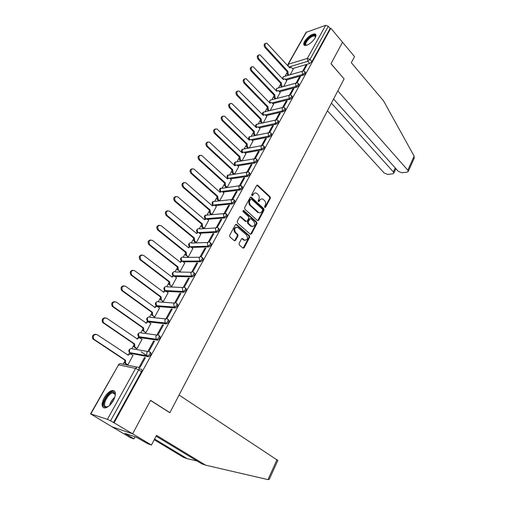 <?xml version="1.0" encoding="UTF-8"?>
<svg xmlns="http://www.w3.org/2000/svg" width="505" height="505" viewBox="0 0 505 505"><rect width="100%" height="100%" fill="white"/><g stroke="black" fill="none" stroke-linecap="round" stroke-linejoin="round"><path stroke-width="0.76" d="M264.759 207.46L265.554 207.296L270.333 198.269L270.106 196.792L257.651 185.152L256.654 185.468L251.724 194.558L251.982 195.688L252.708 195.467L253.346 194.28C254.198 192.935 255.284 192.594 256.603 193.257L258.093 194.564C259.349 195.972 259.595 197.569 258.838 199.349L258.207 200.529L258.371 201.577L259.172 201.419L259.804 200.245C260.649 198.894 261.723 198.553 263.023 199.21L264.487 200.498C265.725 201.886 265.971 203.471 265.22 205.245L264.601 206.419L264.759 207.46M264.784 207.479L269.645 198.339L269.418 196.862L256.881 185.19M251.945 195.656L252.664 194.362L253.346 194.28M258.409 201.609L259.122 200.315L259.804 200.245M315.126 37.932C316.319 35.634 316.237 34.289 314.868 33.892C311.295 34.157 307.867 36.669 304.584 41.423C303.36 43.746 303.448 45.109 304.85 45.513C308.416 45.223 311.844 42.698 315.126 37.932M113.385 400.484C116.377 394.096 116.036 390.756 112.362 390.472C109.452 391.148 106.713 393.61 104.163 397.852C101.095 404.265 101.442 407.63 105.191 407.939C108.114 407.232 110.841 404.745 113.385 400.484M239.073 243.448L239.313 244.969L242.993 248.119L244.136 247.791L249.704 237.268L249.464 235.759L236.51 224.422L235.374 224.738L229.63 235.349L229.876 236.883L234.396 240.752L235.557 240.43L237.994 235.892L237.754 234.364L235.557 232.464C233.903 228.891 234.692 227.244 237.943 227.521L246.629 235.096C248.252 238.644 247.456 240.279 244.256 239.995L242.621 238.594L241.491 238.916L239.073 243.448M333.578 99.012L398.268 171.34L401.835 172.754L407.169 172.123L408.242 171.454L407.813 170.191L414.151 156.165L383.573 100.899L351.328 62.715L354.529 56.592L342.523 42.237L330.977 63.769L344.075 78.9L169.882 412.642L150.559 400.332L132.607 433.82L114.092 422.811L330.832 28.255L330.131 28.488L328.282 26.279L310.007 59.394L307.791 61.307L288.917 66.976M344.031 78.843L331.021 63.693L342.523 42.237L330.832 28.255M257.506 220.578L258.661 220.332L264.046 210.143L263.818 208.66L251.212 197.108L250.171 197.43L244.616 207.681L244.856 209.196L257.506 220.578M256.938 223.595L251.458 233.948L250.284 234.213L237.432 222.926L237.186 221.398L239.616 216.916L240.721 216.601L246.118 221.373L247.21 221.057L248.788 218.109L248.548 216.607L243.145 211.765C242.716 210.856 242.918 210.427 243.738 210.484L256.704 222.099L256.938 223.595L256.25 223.639L250.777 233.979L251.458 233.948M139.102 368.783L141.4 369.256C142.094 369.546 142.113 370.361 141.463 371.699L138.679 369.868L110.538 420.861L107.42 419.327L90.546 413.86L111.984 426.788L132.607 433.82L111.984 426.788L130.435 437.671L133.926 438.895L135.031 436.825M286.771 73.137L285.003 76.274M280.237 84.752L278.457 87.914M273.603 96.55L271.81 99.744M266.861 108.537L265.056 111.756M260.018 120.714L258.194 123.952M253.062 133.086L251.225 136.35M245.992 145.655L244.142 148.943M238.808 158.431L236.946 161.745L235.021 162.37L235.191 164.983M231.505 171.422L229.655 174.705M224.081 184.622L222.25 187.879M216.531 198.048L214.713 201.274M208.855 211.696L207.056 214.896M201.053 225.577L199.267 228.746M193.112 239.698L191.344 242.836M189.268 246.535L189.034 246.951M185.032 254.059L183.29 257.165M181.226 260.839L180.885 261.445M176.819 268.673L175.09 271.74M173 275.465L172.59 276.184M168.455 283.545L166.751 286.575M164.63 290.343L164.157 291.189M159.94 298.682L158.261 301.674M156.114 305.493L155.565 306.466M151.279 314.091L149.619 317.039M147.441 320.915L146.822 322.013M142.46 329.778L140.826 332.681M138.616 336.608L137.922 337.845M133.478 345.748L131.868 348.608M130.637 353.361L148.293 356.732L147.327 356.076L129.615 352.578L128.857 353.967M124.331 362.016L123.081 364.231M114.092 422.811L110.538 420.861M330.131 28.488L311.939 61.585L309.723 63.491L292.666 68.547M287.888 64.489L306.017 32.389L325.687 25.326L328.282 26.279M297.06 82.87L300.368 76.886L299.332 77.177L299.875 77.776M283.627 86.506L286.783 80.693M272.915 103.594L290.003 99.315L289.283 98.551L288.841 95.59L290.362 94.972L293.79 88.811L292.761 89.082L293.31 89.675M276.961 98.418L280.231 92.402M283.602 107.268L287.105 100.918L286.082 101.17L286.638 101.764M270.194 110.519L273.584 104.289M276.708 119.754L280.313 113.221L279.29 113.461L279.858 114.048M263.32 122.81L266.823 116.365M269.708 132.449L273.413 125.732L272.391 125.953L272.971 126.534M256.332 135.296L259.955 128.636M262.587 145.352L266.4 138.446L265.384 138.641L265.965 139.228M249.23 147.99L252.98 141.097M255.347 158.475L259.267 151.367L258.251 151.55L258.85 152.125M242.015 160.887L245.891 153.766M247.98 171.814L252.014 164.504L251.004 164.668L251.61 165.242M234.686 173.998L238.682 166.644M240.494 185.386L244.641 177.867L243.637 178.006L244.25 178.581M227.231 187.323L231.359 179.736M232.881 199.185L237.148 191.452L236.144 191.572L236.769 192.14M218.861 200.889L217.283 199.5L216.872 196.344L217.699 196.243L218.116 199.412L219.688 200.801L223.911 193.036M225.129 213.23L229.523 205.276L228.519 205.371L229.156 205.933M211.223 214.537L209.625 213.154L209.203 209.973L210.03 209.891L210.446 213.078L212.049 214.461L216.342 206.57M217.245 227.515L221.758 219.334L220.767 219.41L221.411 219.965M203.458 228.411L201.83 227.035L201.4 223.835L202.221 223.772L202.65 226.985L204.279 228.355L208.641 220.325M212.876 233.689L208.262 242.04L209.253 242.009L213.868 233.638L212.876 233.689L213.533 234.244M195.467 242.444L196.369 242.495L200.807 234.314M204.853 248.22L200.157 256.723L201.135 256.71L205.838 248.195L204.853 248.22L205.516 248.769M187.431 256.799L188.321 256.868L192.841 248.548M196.679 263.01L191.9 271.665L192.878 271.677L197.657 263.01L196.679 263.01L197.36 263.553M179.256 271.406L180.14 271.494L184.729 263.029M188.365 278.066L183.498 286.872L184.47 286.916L189.337 278.091L188.365 278.066L189.053 278.602M170.93 286.266L171.814 286.385L176.485 277.756M179.9 293.392L174.945 302.362L175.91 302.432L180.866 293.443L179.9 293.392L180.601 293.923M162.465 301.39L163.342 301.529L168.089 292.748M171.277 308.997L166.233 318.131L167.193 318.226L172.237 309.079L171.277 308.997L171.99 309.521M153.842 316.78L154.713 316.951L159.542 308.006M162.503 324.885L157.364 334.19L158.311 334.316L163.456 324.999L162.503 324.885L163.229 325.409M145.068 332.454L145.932 332.65L150.837 323.541M153.558 341.077L148.325 350.552L149.265 350.71L154.505 341.216L153.558 341.077L154.296 341.588M136.129 348.412L136.988 348.639L141.974 339.354M144.449 357.565L139.115 367.217L140.049 367.406L145.389 357.736L144.449 357.565L145.206 358.07M127.033 364.66L127.879 364.919L132.948 355.451M159.725 335.97C160.653 337.39 159.946 338.792 157.623 340.174L139.973 337.624L138.585 336.583M168.638 319.785C169.579 321.174 168.878 322.543 166.536 323.907L148.786 321.919L147.391 320.871M177.381 303.896C178.341 305.247 177.64 306.598 175.285 307.943L157.44 306.497L156.045 305.437M185.973 288.298C186.945 289.611 186.244 290.937 183.877 292.269L166.189 291.353M194.406 272.971C195.391 274.253 194.696 275.553 192.31 276.879L174.806 276.469M202.688 257.922C203.692 259.172 202.991 260.447 200.599 261.76L183.208 261.817M210.61 242.93L210.856 243.139C211.835 244.363 211.134 245.619 208.754 246.907L191.445 247.412M218.633 228.393L218.892 228.614C219.833 229.807 219.132 231.044 216.79 232.313L199.525 233.247M226.518 214.107L226.783 214.335C227.692 215.502 226.991 216.714 224.681 217.977L207.454 219.309M234.269 200.062L234.541 200.308C235.418 201.445 234.718 202.638 232.439 203.887L215.237 205.604M241.889 186.257L242.166 186.515C243.012 187.62 242.312 188.794 240.064 190.031L222.888 192.121M249.375 172.678L249.666 172.95C250.48 174.036 249.779 175.191 247.557 176.415L230.406 178.858M256.736 159.334L257.039 159.618C257.821 160.678 257.121 161.815 254.93 163.027L237.792 165.804M263.976 146.204L264.285 146.507C265.037 147.542 264.336 148.659 262.177 149.865L245.051 152.964M271.097 133.288L271.412 133.61C272.138 134.62 271.438 135.719 269.304 136.912L252.191 140.327M278.103 120.588L278.425 120.922C279.12 121.907 278.419 122.993 276.317 124.173L259.21 127.891M284.997 108.089L285.325 108.436C285.988 109.402 285.287 110.475 283.217 111.643L266.122 115.645M298.449 83.691L298.79 84.07C299.402 84.991 298.695 86.033 296.681 87.182L279.606 91.733M305.014 71.779L305.361 72.171C305.948 73.08 305.241 74.102 303.252 75.245L286.183 80.049M169.882 412.642L169.478 412.528M303.638 70.959L306.838 65.158L305.809 65.461L306.339 66.06M290.186 74.784L293.235 69.172M305.809 65.461L302.766 70.959M148.293 356.732L148.539 356.738C150.85 355.35 151.557 353.917 150.648 352.458M139.569 337.34L139.973 337.624M148.344 321.609L148.786 321.919M156.973 306.15L157.44 306.497M290.003 99.315C292.048 98.153 292.748 97.099 292.111 96.152L291.776 95.792M113.48 422.603L141.463 371.699M299.332 77.177L296.189 82.87M292.761 89.082L289.504 94.972M286.082 101.17L282.712 107.275M279.29 113.461L275.806 119.773M272.391 125.953L268.786 132.48M265.384 138.641L261.653 145.396M258.251 151.55L254.394 158.532M251.004 164.668L247.014 171.889M243.637 178.006L239.515 185.474M236.144 191.572L231.877 199.292M228.519 205.371L224.113 213.35M220.767 219.41L216.235 227.616M261.312 198.945L259.122 200.315M254.848 192.992L252.664 194.362M257.695 220.704L263.364 210.206L263.13 208.723L250.43 197.127M262.587 210.213L262.43 209.171L251.465 199.128L250.644 199.279L249.962 200.535C249.192 202.341 249.445 203.951 250.72 205.358L258.623 212.485C259.955 213.192 261.06 212.851 261.931 211.456L262.587 210.213M250.764 199.121L249.962 199.349L250.644 199.279M259.658 212.857L257.575 212.264L250.038 205.421C248.763 204.014 248.511 202.41 249.281 200.605L249.962 199.349M250.461 234.333L250.777 233.979M246.232 221.436L245.436 221.424L239.913 216.582M256.25 223.639L256.016 222.143L243.082 210.56L243.738 210.484M251.383 226.057L251.616 226.24C254.722 226.461 255.48 224.839 253.876 221.373L250.852 218.671L249.773 218.993L248.201 221.935L248.441 223.444L251.383 226.057L250.701 226.101L252.462 226.575M250.063 218.665L249.091 219.044L249.773 218.993M250.701 226.101L247.759 223.488L247.519 221.985L249.091 219.044M245.133 240.361L243.58 240.02L241.826 238.549M236.334 227.193C233.714 227.976 233.228 229.743 234.882 232.502L235.557 232.464M234.528 240.834L237.318 235.923L237.072 234.402L234.882 232.502M243.101 248.189L249.022 237.293L248.782 235.791L235.696 224.39M288.153 75.365L287.414 74.563L286.991 71.723L287.913 71.356L288.273 74.317L289.011 75.119M293.285 69.236L291.202 67.266L289.82 67.967L266.773 43.102C264.816 43.417 264.475 44.768 265.75 47.148L287.913 71.356M287.055 71.609L264.904 47.438C263.673 45.33 263.907 43.967 265.598 43.354M289.498 67.62L290.179 67.487M281.689 87.037L280.894 86.185L280.464 83.325L281.38 82.971L281.746 85.951L282.548 86.803M286.84 80.756L284.776 78.818L283.318 79.531L259.987 54.78C257.948 55.058 257.582 56.415 258.882 58.851L281.38 82.971M280.527 83.211L258.036 59.129C256.786 57.002 257.026 55.626 258.762 55.001M282.983 79.165L283.715 79.014M275.13 98.885L274.272 97.989L273.836 95.11L274.752 94.77L275.124 97.768L275.982 98.671M280.294 92.465L278.242 90.553L276.715 91.272L253.093 66.641C250.972 66.887 250.581 68.257 251.907 70.744L274.752 94.77M273.899 94.99L251.067 71.003C249.792 68.863 250.044 67.474 251.825 66.837M276.368 90.9L277.15 90.723M414.151 156.165L414.113 158.437M327.423 110.797L384.179 173.045L387.67 174.433L392.814 173.821L393.818 173.196L393.376 171.934L395.219 167.931M331.425 103.134L393.376 171.934M344.113 78.824L337.82 90.881L407.813 170.191M154.612 439.034L187.254 458.691L197.127 461.002M187.254 458.691L183.574 457.397L154.233 439.754M269.38 479.15L267.978 479.617L205.655 465.174L156.531 435.36L151.475 445.038L132.607 433.82L150.496 400.446L169.825 412.749L179.073 395.036L277.819 460.453M151.475 445.038L147.725 443.725L136.609 437.374L124.899 433.328L127.544 434.893L127.841 434.344M127.544 434.893L133.926 438.895M205.655 465.174L201.735 463.792L156.114 436.156M306.655 45.305C302.091 45.968 307.917 36.934 312.993 35.432C314.748 34.902 315.619 35.3 315.619 36.638L315.562 37.023M315.53 37.117L314.64 35.956L313.094 36.139C308.833 37.389 303.48 44.907 306.617 45.261L306.737 45.28M315.871 34.719L313.39 34.719C309.054 36.019 302.987 43.203 304.414 45.368M108.367 406.437L105.261 407.144C100.009 405.906 108.739 390.397 113.644 392.139L115.007 393.42L115.241 395.686M115.279 395.068L115.058 394.165L113.795 392.972L112.823 392.934C107.881 393.275 101.669 405.913 106.037 406.866L107.818 406.74M114.629 391.167L113.07 390.984C107.483 391.356 99.889 405.25 103.91 407.888M268.471 110.93L267.543 109.976L267.101 107.079L268.016 106.751L268.389 109.768L269.323 110.728M273.641 104.352L271.614 102.471L270.011 103.197L246.086 78.698C243.89 78.906 243.467 80.282 244.818 82.826L268.016 106.751M267.164 106.959L243.978 83.079C242.684 80.92 242.949 79.512 244.773 78.862M269.645 102.818L270.484 102.616M261.71 123.169L260.706 122.153L260.258 119.237L261.167 118.927L261.552 121.964L262.562 122.98M266.886 116.428L264.879 114.578L263.2 115.317L238.972 90.951C236.687 91.115 236.233 92.503 237.615 95.11L261.167 118.927M260.321 119.123L236.776 95.344C235.456 93.166 235.734 91.746 237.609 91.083M263.503 112.015C262.373 112.766 262.145 113.732 262.827 114.925L263.711 114.692M254.848 135.605L253.756 134.526L253.302 131.597L254.217 131.294L254.602 134.349L255.694 135.428M260.024 128.699L258.042 126.881L256.281 127.626L231.744 103.411C229.371 103.531 228.885 104.926 230.286 107.597L254.217 131.294M253.371 131.477L229.459 107.818C228.108 105.614 228.399 104.175 230.331 103.506M255.883 127.235L256.837 126.97M247.879 148.243L246.699 147.1L246.238 144.152L247.147 143.862L247.538 146.942L248.725 148.085M253.049 141.166L251.092 139.386L249.243 140.137L224.403 116.081C221.935 116.144 221.417 117.551 222.844 120.291L247.147 143.862M246.307 144.026L222.017 120.493C220.641 118.265 220.95 116.813 222.932 116.137M248.832 139.733L249.855 139.437M240.803 161.089L239.528 159.883L239.061 156.91L239.97 156.638L240.367 159.738L241.649 160.95M245.96 153.836L244.035 152.1L242.097 152.851L216.935 128.958C214.373 128.971 213.823 130.385 215.275 133.194L239.97 156.638M239.13 156.784L214.448 133.383C213.053 131.13 213.375 129.659 215.414 128.977M241.674 152.441L242.76 152.112M233.626 174.156L232.237 172.868L231.757 169.882L232.666 169.623L233.07 172.742L234.459 174.029M238.758 166.713L236.858 165.015L234.831 165.773L209.348 142.063C206.69 142.019 206.097 143.433 207.574 146.317L232.666 169.623M231.833 169.756L206.753 146.488C205.327 144.209 205.668 142.719 207.776 142.031M234.396 165.362L235.551 164.996M226.328 187.437L224.82 186.074L224.34 183.062L225.243 182.823L225.653 185.966L227.162 187.33M231.435 179.805L229.567 178.151L227.446 178.909L201.634 155.388C198.875 155.281 198.25 156.702 199.746 159.668L225.243 182.823M224.416 182.936L198.932 159.814C197.474 157.503 197.834 156.001 200.005 155.306M226.991 178.492L228.228 178.088M223.993 193.112L222.156 191.509L219.94 192.266L193.787 168.948C190.928 168.771 190.265 170.204 191.786 173.24L217.699 196.243M216.872 196.344L190.972 173.373C189.489 171.031 189.867 169.51 192.115 168.809M219.473 191.843L220.786 191.401M216.424 206.64L214.625 205.087L212.302 205.844L185.808 182.747C182.848 182.494 182.141 183.927 183.681 187.052L210.03 209.891M209.203 209.973L182.873 187.166C181.358 184.786 181.762 183.246 184.085 182.551M211.822 205.421L213.217 204.935M208.723 220.401L206.962 218.905L204.538 219.656L177.691 196.786C174.629 196.458 173.878 197.897 175.437 201.104L202.221 223.772M201.4 223.835L174.635 201.198C173.089 198.781 173.518 197.221 175.923 196.527M204.039 219.233L205.529 218.703L205.011 215.66L207.315 215.042L223.702 213.647M195.561 242.52L193.901 241.156L193.472 237.931L194.286 237.893L194.722 241.125L196.369 242.482M200.895 234.389L199.172 232.957C198.206 232.382 197.386 232.584 196.716 233.569L169.427 211.077C166.265 210.667 165.476 212.113 167.048 215.408L194.286 237.893M193.472 237.931L166.252 215.477C164.674 213.015 165.135 211.437 167.622 210.749M196.129 233.278L197.714 232.704M186.648 255.511L185.827 255.517L185.322 252.412L186.212 252.254L186.642 255.505L188.327 256.856M192.935 248.624L191.243 247.248C190.246 246.623 189.394 246.825 188.681 247.854L161.019 225.621C157.756 225.129 156.922 226.581 158.513 229.964L186.212 252.254M185.398 252.273L157.718 230.015C156.114 227.502 156.601 225.905 159.182 225.23M188.081 247.57L189.76 246.951M178.442 270.15L177.564 270.08L177.11 267.006L177.994 266.874L178.366 270.087L180.146 271.482M184.836 263.105L183.138 261.767C182.122 261.123 181.244 261.331 180.512 262.392L152.396 240.38C149.126 239.85 148.236 241.295 149.739 244.71L177.994 266.874M177.186 266.867L148.95 244.736C147.416 242.166 147.965 240.576 150.591 239.97M179.894 262.108L181.68 261.445M170.084 285.041L169.15 284.896L168.752 281.859L169.63 281.746L169.951 284.934L171.826 286.367M176.592 277.845L174.869 276.513C173.834 275.882 172.944 276.102 172.192 277.188L143.597 255.385C140.333 254.861 139.399 256.3 140.8 259.721L169.63 281.746M168.834 281.714L140.024 259.728C138.566 257.102 139.178 255.517 141.855 254.975M171.561 276.904L173.461 276.191M161.581 300.204L160.59 299.983L160.243 296.978L161.12 296.877L161.385 300.033L163.349 301.51M168.203 292.837L166.454 291.524C165.4 290.899 164.491 291.139 163.727 292.243L134.633 270.667C131.376 270.137 130.397 271.589 131.704 275.004L161.12 296.877M160.325 296.833L130.934 274.991C129.558 272.302 130.233 270.718 132.966 270.251M163.083 291.966L165.097 291.196M152.927 315.638L151.879 315.328L151.588 312.361L152.459 312.286L152.668 315.41L154.726 316.932M159.662 308.1L157.882 306.8C156.815 306.182 155.887 306.44 155.111 307.57L125.511 286.228C122.254 285.704 121.232 287.156 122.444 290.571L152.459 312.286M151.67 312.216L121.68 290.533C120.386 287.774 121.137 286.202 123.921 285.817M154.454 307.293L156.594 306.478M144.114 331.349L143.01 330.958L142.77 328.029L143.641 327.972L143.792 331.065L145.945 332.625M150.976 323.636L149.164 322.348C148.072 321.748 147.132 322.02 146.343 323.168L116.213 302.072C112.962 301.561 111.902 303.013 113.019 306.428L143.641 327.972M142.858 327.878L112.261 306.358C111.056 303.543 111.87 301.977 114.711 301.668M145.667 322.903L147.94 322.032M136.293 348.519L133.983 346.872L133.882 343.823L134.658 343.949L134.759 346.998L137.006 348.608M142.126 339.455L140.283 338.186C139.172 337.592 138.219 337.883 137.411 339.057L106.738 318.219C103.5 317.714 102.389 319.166 103.411 322.581L134.658 343.949M148.539 356.738L146.917 355.703L146.74 352.736C147.567 351.512 148.546 351.202 149.682 351.796C150.591 353.26 149.884 354.687 147.567 356.082L141.065 351.751M133.882 343.823L102.666 322.487C101.549 319.596 102.439 318.043 105.337 317.828M136.722 338.792L139.134 337.87M127.21 364.78L124.792 363.076L124.748 360.065L125.511 360.216L125.562 363.234L127.898 364.888M133.112 355.564L131.237 354.308C130.107 353.727 129.135 354.037 128.314 355.23L97.093 334.67C93.854 334.177 92.705 335.629 93.633 339.044L125.511 360.216M124.748 360.065L92.888 338.924C91.872 335.958 92.838 334.411 95.792 334.291M127.613 354.977L130.164 354.005M139.071 370.127L138.843 369.54M264.866 207.359L265.554 207.296M252.027 195.542L252.708 195.467M258.491 201.489L259.172 201.419M107.42 419.327L135.618 368.423L118.549 364.856C119.376 363.651 120.36 363.335 121.497 363.909L137.291 367.154M90.565 413.835L118.549 364.856L90.862 413.885M309.723 63.491L307.791 61.307L307.362 58.403L325.687 25.326M306.535 31.929L288.311 64.211L307.362 58.403L310.007 59.394L311.939 61.585M131.003 353.607L129.646 352.61L129.482 349.744C130.29 348.564 131.256 348.261 132.373 348.841L148.205 351.543M157.415 340.168L156.462 339.505L139.039 336.974L138.477 333.767C139.273 332.612 140.22 332.328 141.318 332.921L157.15 335.08M166.366 323.907L165.432 323.232L147.864 321.268L147.315 318.081C148.098 316.944 149.025 316.679 150.105 317.285L165.937 318.926M175.153 307.943L174.238 307.261L156.537 305.834L155.994 302.672C156.765 301.561 157.68 301.308 158.734 301.921L174.585 303.076M183.782 292.269L182.879 291.581L165.059 290.678L164.548 290.274M165.76 291.208L164.901 290.545L164.523 287.534C165.28 286.442 166.177 286.209 167.218 286.834L183.081 287.515M192.26 276.879L191.37 276.178L173.43 275.78L172.906 275.377M173.909 276.153L173.335 275.705L172.899 272.656C173.644 271.589 174.528 271.368 175.551 271.999L191.445 272.245M200.58 261.76L199.709 261.053L181.655 261.142L181.112 260.744M181.977 261.394L181.137 258.036C181.863 256.988 182.734 256.786 183.744 257.424L199.671 257.247M208.754 246.907L207.896 246.194L189.722 246.749C189.047 246.648 188.984 246.055 189.526 244.963M216.79 232.313L215.944 231.599L197.689 232.609L197.12 232.218M197.783 232.685L197.184 229.548C197.84 228.582 198.648 228.38 199.595 228.929L215.818 227.932M224.681 217.977L223.854 217.257L206.33 218.633M232.439 203.887L231.625 203.155L214.272 204.916M240.064 190.031L239.263 189.299L221.998 191.42M247.557 176.415L246.768 175.677L229.567 178.151M254.93 163.027L254.154 162.282L236.984 165.091M262.177 149.865L261.413 149.114L244.275 152.245M269.304 136.912L268.553 136.161L251.433 139.601M276.317 124.173L275.579 123.422L258.472 127.159M283.217 111.643L282.484 110.885L265.396 114.913M290.362 94.972L291.398 95.388C292.035 96.335 291.328 97.389 289.283 98.551L272.201 102.856M296.681 87.182L295.974 86.418L278.905 90.988M303.252 75.245L302.558 74.475L285.495 79.304M304.673 71.401C305.254 72.303 304.547 73.332 302.558 74.475L302.129 71.552L303.505 70.946L304.673 71.401M283.059 79.121L283.103 77.025L284.466 76.425L302.306 71.293M298.089 83.3C298.695 84.221 297.988 85.263 295.974 86.418L295.539 83.477L296.984 82.864L298.089 83.3M284.599 107.679C285.262 108.644 284.561 109.711 282.484 110.885L282.036 107.906L283.633 107.281L284.599 107.679M277.687 120.165C278.381 121.149 277.681 122.235 275.579 123.422L275.124 120.424L276.797 119.792L277.687 120.165M270.667 132.853C271.387 133.863 270.686 134.968 268.553 136.161L268.092 133.143L269.853 132.506L270.667 132.853M263.522 145.756C264.279 146.791 263.572 147.908 261.413 149.114L260.946 146.078L262.796 145.44L263.522 145.756M242.04 152.207L242.04 152.188C241.201 150.951 241.396 149.916 242.64 149.095M256.262 158.873C257.045 159.934 256.344 161.07 254.154 162.282L253.68 159.226L255.618 158.589L256.262 158.873M248.877 172.211C249.691 173.297 248.99 174.452 246.768 175.677L246.288 172.603L248.321 171.959L248.877 172.211M241.371 185.777C242.217 186.888 241.51 188.062 239.263 189.299L238.77 186.2L241.371 185.777M233.727 199.576C234.604 200.712 233.903 201.905 231.625 203.155L231.126 200.037L233.727 199.576M225.956 213.615C226.865 214.776 226.164 215.989 223.854 217.257L223.349 214.114L225.956 213.615M205.238 218.671L204.923 218.318M218.053 227.894C218.993 229.087 218.293 230.324 215.944 231.599L215.433 228.437C216.096 227.446 216.91 227.231 217.87 227.805L218.053 227.894M210.004 242.425C210.976 243.65 210.276 244.906 207.896 246.194L207.378 243.012C208.079 241.971 208.931 241.762 209.922 242.387L210.004 242.425M201.823 257.222C202.821 258.465 202.12 259.747 199.727 261.053L199.178 257.853C199.917 256.767 200.801 256.553 201.823 257.222M193.522 272.277C194.507 273.552 193.806 274.859 191.427 276.178L190.833 272.952C191.584 271.848 192.481 271.621 193.522 272.277M185.07 287.604C186.042 288.917 185.341 290.242 182.974 291.581L182.337 288.33C183.1 287.2 184.016 286.96 185.07 287.604M176.466 303.215C177.419 304.559 176.718 305.91 174.364 307.261L173.682 303.991C174.465 302.836 175.393 302.577 176.466 303.215M167.704 319.109C168.645 320.492 167.938 321.868 165.596 323.232L165.148 322.979L164.87 319.936C165.665 318.762 166.606 318.485 167.704 319.109M158.778 335.301C159.7 336.721 158.993 338.123 156.67 339.505L156.114 339.19L155.887 336.185C156.702 334.985 157.661 334.689 158.778 335.301M276.532 90.812L276.551 88.646L277.99 88.047L295.728 83.205M269.904 102.679L269.904 100.457L271.412 99.845L289.037 95.312M263.168 114.742L263.149 112.445L264.727 111.832L282.245 107.615M256.332 127.001L256.281 124.634L257.948 124.009L275.339 120.121M249.394 139.456L249.312 137.013L251.054 136.388L268.319 132.828M242.343 152.112L242.223 149.587L244.054 148.962L261.186 145.743M227.925 178.069L227.704 175.368L246.56 172.224M220.552 191.376L220.262 188.573L239.067 185.796M213.072 204.916L212.7 202L214.903 201.381L231.448 199.608M189.741 246.749L189.23 243.669C189.924 242.659 190.764 242.457 191.742 243.063L207.807 242.469M138.629 367.425C139.317 367.709 139.329 368.524 138.679 369.868L135.618 368.423C136.464 367.167 137.467 366.838 138.629 367.425M288.248 66.243L288.311 64.211L287.572 65.505M257.121 185.354L257.802 185.266M269.418 196.862L270.106 196.792M269.645 198.339L270.333 198.269M250.663 197.285L251.345 197.209M263.13 208.723L263.818 208.66M263.364 210.206L264.046 210.143M257.973 220.376L258.661 220.332M249.281 200.605L249.962 200.535M250.038 205.421L250.72 205.358M257.575 212.264L258.257 212.207M240.134 216.727L240.809 216.67M245.348 221.354L246.03 221.304M243.132 210.598L243.814 210.541M256.016 222.143L256.704 222.099M247.519 221.985L248.201 221.935M247.759 223.488L248.441 223.444M242.002 238.669L242.684 238.638M243.416 239.894L244.098 239.862M237.072 234.402L237.754 234.364M237.318 235.923L237.994 235.892M234.882 240.456L235.557 240.43M235.911 224.529L236.586 224.485M248.782 235.791L249.464 235.759M249.022 237.293L249.704 237.268M243.454 247.81L244.136 247.791M286.991 71.723L287.85 71.47M287.414 74.563L288.273 74.317M264.904 47.438L265.75 47.148M280.464 83.325L281.317 83.085M280.894 86.185L281.746 85.951M258.036 59.129L258.882 58.851M273.836 95.11L274.688 94.883M274.272 97.989L275.124 97.768M251.067 71.003L251.907 70.744M267.978 479.617L277.005 459.638M109.591 405.414C110.469 402.125 112.217 399.386 114.843 397.195M114.382 398.439L110.532 404.461M267.101 107.079L267.947 106.864M267.543 109.976L268.389 109.768M243.978 83.079L244.818 82.826M260.258 119.237L261.104 119.041M260.706 122.153L261.552 121.964M236.776 95.344L237.615 95.11M253.302 131.597L254.148 131.414M253.756 134.526L254.602 134.349M229.459 107.818L230.286 107.597M246.238 144.152L247.084 143.988M246.699 147.1L247.538 146.942M222.017 120.493L222.844 120.291M239.061 156.91L239.9 156.765M239.528 159.883L240.367 159.738M214.448 133.383L215.275 133.194M231.757 169.882L232.597 169.749M232.237 172.868L233.07 172.742M206.753 146.488L207.574 146.317M224.34 183.062L225.173 182.949M224.82 186.074L225.653 185.966M198.932 159.814L199.746 159.668M216.796 196.47L217.623 196.376M217.283 199.5L218.116 199.412M190.972 173.373L191.786 173.24M209.127 210.105L209.954 210.023M209.625 213.154L210.446 213.078M182.873 187.166L183.681 187.052M201.325 223.968L202.145 223.911M201.83 227.035L202.65 226.985M174.635 201.198L175.437 201.104M193.39 238.07L194.21 238.032M193.901 241.156L194.722 241.125M166.252 215.477L167.048 215.408M185.322 252.412L186.13 252.399M157.718 230.015L158.513 229.964M177.11 267.006L177.911 267.012M149.038 244.805L149.821 244.78M168.752 281.859L169.554 281.885M140.194 259.873L140.971 259.867M160.243 296.978L161.038 297.028M131.186 275.206L131.963 275.225M151.588 312.361L152.377 312.437M154.789 307.539L155.111 307.57M122.021 290.829L122.784 290.867M142.77 328.029L143.553 328.13M145.983 323.124L146.343 323.168M112.678 306.737L113.436 306.806M133.793 343.981L134.57 344.101M134.368 347.219L135.144 347.345M137.013 338.994L137.411 339.057M103.165 322.947L103.916 323.042M124.653 360.223L125.423 360.374M125.234 363.486L126.004 363.638M127.866 355.148L128.314 355.23M93.469 339.461L94.208 339.581M113.164 390.971L112.362 390.472M283.406 76.64L282.377 78.515M189.918 246.913L189.722 246.749C188.144 245.398 188.195 244.142 189.855 242.981M200.599 261.76L199.677 261.028L181.623 261.117C180.045 259.74 180.108 258.472 181.806 257.316M192.31 276.879L191.275 276.102L173.335 275.705C171.807 274.291 171.896 273.022 173.613 271.898M183.877 292.269L182.722 291.442L164.901 290.545C163.418 289.094 163.551 287.825 165.286 286.733M175.285 307.943L174.01 307.065L156.316 305.651C154.89 304.161 155.054 302.886 156.815 301.826M166.536 323.907L165.148 322.979L147.586 321.022C146.204 319.501 146.406 318.226 148.192 317.19M157.623 340.174L156.114 339.19L138.698 336.671C137.366 335.112 137.606 333.83 139.424 332.827M276.873 88.255L275.869 90.376M270.238 100.04L269.316 102.477M256.654 124.179C255.492 124.95 255.277 125.941 256.003 127.146M249.704 136.539C248.504 137.335 248.296 138.345 249.079 139.569M235.463 161.859C234.175 162.711 233.992 163.778 234.913 165.047M236.946 161.745L253.933 158.873M228.165 174.825C226.827 175.721 226.663 176.813 227.673 178.107M220.754 188.011C219.353 188.958 219.214 190.082 220.332 191.395M213.217 201.413C211.746 202.423 211.639 203.591 212.895 204.91M205.56 215.035C203.995 216.14 203.938 217.358 205.39 218.684M197.771 228.891C196.155 230.034 196.11 231.271 197.638 232.609M146.917 355.703L129.646 352.61C128.365 351.007 128.649 349.725 130.498 348.753M119.641 363.815L118.233 364.856M256.963 185.234L257.651 185.152M250.53 197.184L251.212 197.108M257.935 212.542L258.623 212.485M240.039 216.651L240.721 216.601M245.436 221.424L246.118 221.373M250.934 226.284L251.616 226.24M241.939 238.619L242.621 238.594M243.58 240.02L244.256 239.995M235.829 224.466L236.51 224.422M393.818 173.196L395.888 168.683M408.242 171.454L414.251 158.128M269.291 479.352L277.838 460.402M315.556 37.061L315.619 36.638M315.524 36.985L314.64 35.956M115.058 394.165L115.007 393.42M115.134 394.367L112.823 392.934M185.827 255.517L186.642 255.505M177.564 270.08L178.366 270.087M148.95 244.736L149.739 244.71M169.15 284.896L169.951 284.934M140.024 259.728L140.8 259.721M160.59 299.983L161.385 300.033M130.934 274.991L131.704 275.004M151.879 315.328L152.668 315.41M121.68 290.533L122.444 290.571M143.01 330.958L143.792 331.065M112.261 306.358L113.019 306.428M133.983 346.872L134.759 346.998M102.666 322.487L103.411 322.581M124.792 363.076L125.562 363.234M92.888 338.924L93.633 339.044"/></g></svg>
